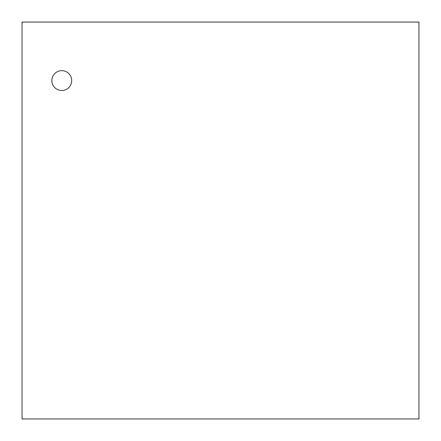<?xml version="1.0" encoding="UTF-8"?>
<svg xmlns="http://www.w3.org/2000/svg" width="441" height="441" viewBox="0 0 441 441"><rect width="100%" height="100%" fill="white"/><g stroke="black" fill="none" stroke-linecap="round" stroke-linejoin="round"><path stroke-width="0.66" d="M51.851 80.582A9.922 9.922 0 0 0 66.734 89.176A9.922 9.922 0 0 0 66.734 71.988A9.922 9.922 0 0 0 51.851 80.582M22.05 418.95L418.95 418.95L418.95 22.05L22.05 22.05L22.05 418.95"/></g></svg>
